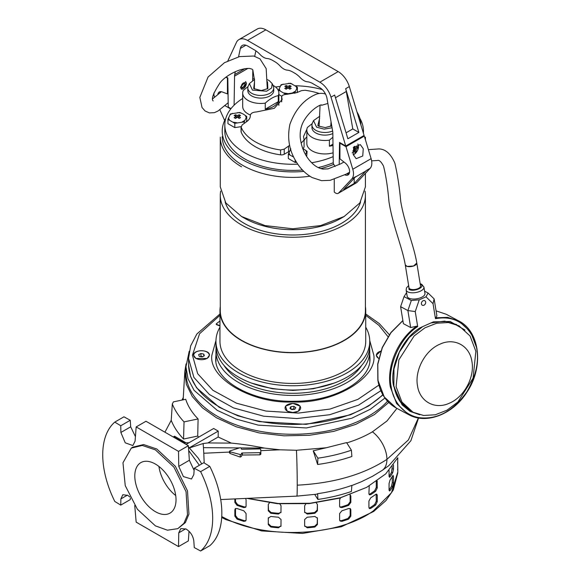 <?xml version="1.0" encoding="UTF-8"?>
<svg xmlns="http://www.w3.org/2000/svg" width="580" height="580" viewBox="0 0 580 580"><rect width="100%" height="100%" fill="white"/><g stroke="black" fill="none" stroke-linecap="round" stroke-linejoin="round"><path stroke-width="0.87" d="M407.138 266.416L405.275 264.9L409.016 287.81A5.829 2.61 -9.3 0 0 412.278 289.572A5.829 2.61 -9.3 0 0 418.042 288.623A5.829 2.61 -9.3 0 0 420.529 285.933L416.788 263.023L413.547 266.002L407.138 266.416M327.867 103.457L321.675 105.27L321.074 105.009M384.961 398.047L370.315 409.255L351.668 418.267L306.349 427.96L258.274 425.133L236.306 419.108L217.261 410.379L194.09 390.354L188.007 378.776L185.955 366.741L185.955 372.556A106.894 61.712 0 0 0 217.261 416.193A106.894 61.712 0 0 0 387.52 401.208M292.849 412.532L298.468 411.191L300.186 406.188L292.849 403.354L285.505 406.188L287.223 411.191L292.849 412.532M380.879 351.038L376.246 355.207L378.704 358.527M193.553 355.207L195.881 358.454L207.118 358.454L209.445 355.207C209.938 349.29 193.06 349.29 193.553 355.207M382.807 394.675A104.306 60.218 0 0 1 265.495 422.312A104.306 60.218 0 0 1 188.543 364.196L188.543 358.382L190.668 345.854L196.874 333.986L219.965 313.983M215.89 360.905A77.097 44.508 180 0 1 215.948 360.405M369.75 360.405A77.097 44.508 180 0 1 369.801 360.905M216.304 324.162A0.645 0.377 0 0 0 216.521 324.626L219.066 325.656A0.645 0.377 0 0 0 219.965 325.568M219.965 325.257A0.645 0.377 180 0 1 219.066 325.337L216.521 324.307A0.645 0.377 180 0 1 216.362 323.785A93.554 54.012 180 0 1 219.965 321.03M365.037 191.117A72.558 41.891 180 0 1 365.407 195.351A72.558 41.891 180 0 1 320.617 234.052A72.558 41.891 180 0 1 241.541 224.975A72.558 41.891 180 0 1 220.284 195.351A72.558 41.891 180 0 1 220.654 191.117M220.284 195.351L220.284 310.67A72.558 41.891 0 0 0 241.541 340.286A72.558 41.891 0 0 0 320.617 349.37A72.558 41.891 0 0 0 365.407 310.67L365.407 195.351M220.284 306.704A72.884 42.079 0 0 0 219.965 310.67A72.884 42.079 0 0 0 241.309 340.424A72.884 42.079 0 0 0 320.74 349.544A72.884 42.079 0 0 0 365.726 310.67A72.884 42.079 0 0 0 365.407 306.704M219.965 310.67L219.965 341.344A72.884 42.079 0 0 0 241.309 371.106A72.884 42.079 0 0 0 320.74 380.226A72.884 42.079 0 0 0 365.726 341.344L365.726 310.67M365.407 173.391L365.407 186.883L359.883 202.92L344.157 216.507L341.402 218.094A68.672 39.65 180 0 1 244.289 218.094L241.541 216.507L225.808 202.92L220.284 186.883L220.284 137.163A72.558 41.891 180 0 0 241.541 166.786M360.564 201.927A68.672 39.65 180 0 1 313.751 233.117A68.672 39.65 180 0 1 244.289 223.387A68.672 39.65 180 0 1 225.127 201.927M344.157 216.507L320.61 225.591L292.842 228.781L265.082 225.591L241.541 216.507L244.289 218.094M219.965 327.185A76.901 44.399 0 0 0 215.948 341.344A76.901 44.399 0 0 0 238.467 372.744A76.901 44.399 0 0 0 322.277 382.365A76.901 44.399 0 0 0 369.75 341.344A76.901 44.399 0 0 0 365.726 327.185M215.948 341.344L215.948 345.644A76.901 44.399 0 0 0 238.467 377.036A76.901 44.399 0 0 0 251.444 383.054A76.901 44.399 0 0 0 334.247 383.054A76.901 44.399 0 0 0 369.75 345.644L369.75 341.344M251.444 383.054L272.325 388.745L292.871 390.434L313.403 388.738L334.247 383.054M224.054 365.487A73.21 42.267 0 0 0 241.077 380.915A73.21 42.267 0 0 0 361.637 365.487M216.086 348.333A76.901 44.399 0 0 0 215.948 351.031A76.901 44.399 0 0 0 238.467 382.423A76.901 44.399 0 0 0 322.277 392.044A76.901 44.399 0 0 0 369.75 351.031A76.901 44.399 0 0 0 369.605 348.333M365.407 139.751L365.407 137.163A72.558 41.891 180 0 1 365.298 139.403M207.415 352.299A7.772 4.488 180 0 1 209.271 355.207A7.772 4.488 180 0 1 204.182 359.419A7.772 4.488 180 0 1 195.576 358.114A7.772 4.488 180 0 1 193.72 355.207A7.772 4.488 180 0 1 198.81 350.994A7.772 4.488 180 0 1 207.415 352.299M198.679 354.626L199.223 356.33L202.036 356.903L204.319 355.786L203.776 354.09L200.956 353.51L198.679 354.626L200.956 353.51L203.776 354.09L204.319 355.786L202.036 356.903L199.223 356.33L198.679 354.626M200.956 353.51L200.956 356.156L200.194 356.693M202.797 356.7L200.956 356.156M203.776 354.09L203.776 356.185M287.803 404.528A7.772 4.488 180 0 1 296.105 403.868A7.772 4.488 180 0 1 300.621 407.943A7.772 4.488 180 0 1 297.888 411.365A7.772 4.488 180 0 1 289.587 412.017A7.772 4.488 180 0 1 285.07 407.943A7.772 4.488 180 0 1 287.803 404.528M294.314 409.408L293.85 408.965L290.906 409.277M291.841 409.574L294.785 409.262L295.786 407.631L293.85 406.319L290.906 406.631L289.906 408.255L291.841 409.574L289.906 408.255L290.906 406.631L293.85 406.319L295.786 407.631L294.785 409.262L291.841 409.574M290.906 406.631L290.906 409.125M293.85 406.319L293.85 408.965M378.733 358.404A7.772 4.488 180 0 1 378.276 358.114A7.772 4.488 180 0 1 376.42 355.207A7.772 4.488 180 0 1 380.835 351.161M241.055 126.665L241.055 131.559A3.886 2.248 0 0 0 241.157 132.081A53.121 30.667 0 0 0 280.582 154.838A3.886 2.248 0 0 0 284.229 154.244L284.229 149.125L280.582 149.959A53.121 30.667 180 0 1 255.28 141.803A53.121 30.667 180 0 1 241.157 127.194L241.055 126.665L234.827 127.615L227.947 123.649L227.947 119.357L230.463 113.934L239.859 112.484L243.295 114.086L246.739 116.457L246.739 120.741L246.145 122.017M281.72 101.63L281.72 97.368C281.488 95.526 283.294 94.496 287.136 94.286L297.149 92.525L301.462 90.639L305.109 90.27A53.121 30.667 180 0 1 319.217 93.489M250.27 116.537L250.27 115.572C250.582 113.383 252.648 112.172 256.483 111.94L274.282 108.329L282.156 99.463L281.619 96.867L281.619 101.877M250.299 116.087L250.263 116.624M250.27 115.572C250.458 117.74 249.197 119.799 246.507 121.764L242.194 124.859L241.157 127.194L241.157 132.081M297.794 164.169A68.027 39.273 180 0 1 244.745 152.765A68.027 39.273 180 0 1 224.823 124.997A68.027 39.273 180 0 1 242.701 98.455M275.551 87.014A68.027 39.273 180 0 1 280.147 86.413M295.394 85.753A68.027 39.273 180 0 1 322.306 89.596M224.823 124.997L224.823 131.131A68.027 39.273 0 0 0 244.745 158.905A68.027 39.273 0 0 0 302.477 170.012M359.875 118.305A70.615 40.767 180 0 1 363.464 131.131A70.615 40.767 180 0 1 363.377 133.125M333.768 164.357A70.615 40.767 180 0 1 320.747 168.584M303.848 171.404A70.615 40.767 180 0 1 242.911 159.964A70.615 40.767 180 0 1 222.227 131.131A70.615 40.767 180 0 1 225.816 118.305M222.227 136.633A70.615 40.767 0 0 0 242.911 165.459A70.615 40.767 0 0 0 309.836 176.204M301.092 143.166L304.072 140.055L303.536 136.488L306.9 129.18M304.072 140.751A21.38 12.347 180 0 1 306.834 136.916M302.876 148.502A5.184 2.994 0 0 0 304.072 146.588L304.072 140.055M284.229 149.125L289.63 145.348M284.229 154.244L288.543 151.75A12.956 7.482 180 0 1 289.507 151.25M356.954 111.868A68.027 39.273 180 0 1 360.869 124.823M333.174 156.622A68.027 39.273 180 0 1 311.663 162.741M318.217 167.569A68.027 39.273 0 0 0 333.268 162.719M293.697 157.064L288.311 154.207L288.311 158.492L295.184 162.465L296.547 162.255M288.311 154.207L290.826 148.785M302.666 148.393L307.095 151.3L306.682 156.469M295.184 159.942L295.184 162.465M307.095 151.3L305.471 154.447M235.509 118.443L237.343 117.196L239.17 118.443L240.548 117.646L238.713 116.406L240.548 115.536L239.17 114.738L237.343 115.609L235.509 114.738L234.139 115.536L235.966 116.406L234.139 117.646L235.509 118.443M246.739 116.457L244.216 121.88L244.216 123.388M244.216 121.88L234.827 123.33L234.827 127.615M234.827 123.33L227.947 119.357M238.713 118.11L238.713 116.406M235.966 118.11L235.966 116.406M235.509 114.738L236.64 117.646M237.343 117.196L237.343 115.609M238.046 117.646L239.17 114.738M286.157 89.197L287.992 87.957L289.819 89.197L291.196 88.406L289.362 87.159L291.196 86.289L289.819 85.499L287.992 86.369L286.157 85.499L284.787 86.289L286.614 87.159L284.787 88.406L286.157 89.197M297.38 87.21L294.865 92.633L285.476 94.09L278.596 90.117L281.111 84.694L290.507 83.244L297.38 87.21L297.38 91.495L296.844 92.655M278.857 94.554L281.779 96.244M294.865 92.633L294.865 93.344M278.596 90.117L278.596 91.27M289.362 88.87L289.362 87.159M286.614 88.87L286.614 87.159M286.157 85.499L287.288 88.406M287.992 87.957L287.992 86.369M288.688 88.406L289.819 85.499M272.962 85.318A18.074 10.433 180 0 1 273.557 85.644A18.074 10.433 180 0 1 278.857 93.025A18.074 10.433 180 0 1 278.291 95.613L278.291 101.659A18.074 10.433 180 0 1 273.557 106.459A18.074 10.433 180 0 1 265.256 109.185L265.256 103.138A18.074 10.433 180 0 1 247.993 100.405A18.074 10.433 180 0 1 242.701 93.025L242.701 106.481A18.074 10.433 0 0 0 250.306 114.992M242.701 93.025A18.074 10.433 180 0 1 243.267 90.444L248.044 86.579M267.496 79.736L269.106 80.519L272.158 83.571L273.296 86.043A12.956 7.482 180 0 1 273.738 87.972L273.738 90.611A12.956 7.482 180 0 1 269.939 95.903A12.956 7.482 180 0 1 251.618 95.903A12.956 7.482 180 0 1 247.819 90.611L247.819 87.972A12.956 7.482 180 0 1 248.255 86.043L249.4 83.571L254.533 79.561M273.738 87.972A12.956 7.482 180 0 1 269.939 93.257A12.956 7.482 180 0 1 251.618 93.257A12.956 7.482 180 0 1 247.819 87.972M272.158 83.571L271.657 87.935L266.662 91.212L252.452 90.132L249.4 83.571M267.503 81.809L267.866 88.588L261.283 90.552L253.685 88.588L254.548 81.519M265.256 109.185L278.291 101.659M278.291 95.613C273.985 96.534 269.642 99.042 265.256 103.138M332.826 133.567A12.956 7.482 180 0 1 315.752 132.929A12.956 7.482 180 0 1 311.953 127.644L311.953 124.997A12.956 7.482 180 0 1 312.395 123.069L313.534 120.604L319.769 116.232M333.007 145.435A18.074 10.433 180 0 1 329.389 146.218L329.389 140.164A18.074 10.433 180 0 1 312.134 137.431A18.074 10.433 180 0 1 306.834 130.05A18.074 10.433 180 0 1 307.4 127.469L312.178 123.612M329.389 140.164L332.884 137.228M332.072 127.752L324.133 129.137L316.586 127.158L313.534 120.604M332.63 131.007A12.956 7.482 180 0 1 315.752 130.282A12.956 7.482 180 0 1 311.953 124.997M331.731 125.802L325.206 127.585L318.5 126.056L317.825 125.613L319.631 118.095M306.834 130.05L306.834 143.514A18.074 10.433 0 0 0 333.116 152.808M332.985 144.137L329.389 146.218M240.468 87.138L241.316 89.073L246.514 83.643L245.666 81.707L240.468 87.138M241.229 89.023A4.277 2.472 120 0 0 244.492 87.769A4.277 2.472 120 0 0 246.304 83.527A4.277 2.472 120 0 0 245.536 81.642M241.36 86.384A2.719 1.573 120 0 0 241.918 87.623A2.719 1.573 120 0 0 244.013 86.898A2.719 1.573 120 0 0 245.202 84.158A2.719 1.573 120 0 0 244.644 82.911A2.719 1.573 120 0 0 242.542 83.643A2.719 1.573 120 0 0 241.36 86.384M227.86 60.886L236.379 42.521A17.103 9.874 60 0 1 238.967 39.578L257.288 29A17.103 9.874 60 0 1 265.843 29.848L338.176 71.608A17.103 9.874 60 0 1 349.312 86.572L364.08 135.445L345.752 146.022L339.546 142.441L339.213 164.582M255.881 50.83L254.707 56.275M252.807 69.941L252.648 80.403M238.967 39.578A17.103 9.874 60 0 1 247.515 40.426L319.848 82.186A17.103 9.874 60 0 1 330.992 97.15L345.752 146.022M346.064 132.805L352.785 128.927L346.318 91.488A17.103 9.874 -120 0 0 345.651 88.689L358.868 132.436L347.869 138.779L334.653 95.033L330.992 97.15M226.236 77.017L227.817 77.93L228.252 107.061L230.999 108.649M234.102 105.19L234.552 76.139L247.928 68.411M244.804 68.73L234.719 74.552L235.342 71.688M238.547 56.847L240.359 48.43A10.367 5.981 60 0 1 242.338 45.414A10.367 5.981 60 0 1 247.515 45.929L254.548 49.989A19.437 11.223 60 0 1 259.934 54.368A12.956 7.482 60 0 0 267.119 58.515A19.437 11.223 60 0 1 272.506 60.356L274.71 61.625A19.437 11.223 60 0 1 280.089 66.004A12.956 7.482 60 0 0 287.274 70.151A19.437 11.223 60 0 1 292.661 71.992L294.865 73.261A19.437 11.223 60 0 1 300.251 77.64A12.956 7.482 60 0 0 307.429 81.787A19.437 11.223 60 0 1 312.816 83.629L319.848 87.689A10.367 5.981 60 0 1 327.004 98.455L332.644 131.094A10.367 5.981 -120 0 1 332.818 132.878L333.275 163.502L335.044 166.569M234.719 74.552A10.367 5.981 -120 0 0 234.552 76.139M352.785 128.927L358.868 132.436M220.284 92.445A7.061 4.074 60 0 1 220.842 91.647M217.87 94.243A7.453 4.299 60 0 1 219.305 91.988A7.453 4.299 60 0 1 222.118 91.923L227.432 93.909L228.049 93.547M230.738 108.975L224.656 105.466M224.67 120.509L219.82 109.722M214.455 97.208A12.956 7.482 60 0 1 213.875 92.988M225.845 77.314L227.817 78.01M227.432 78.235L227.432 93.909M220.335 91.654A7.453 4.299 -120 0 0 219.798 92.785M363.269 148.734L362.739 155.998L356.171 158.681L353.191 154.548L353.727 147.276L360.296 144.601L363.269 148.734M344.817 174.812A7.453 4.299 -120 0 0 348.058 174.928A7.453 4.299 -120 0 0 349.356 169.549A7.453 4.299 -120 0 0 345.252 163.016L339.938 158.869L339.938 143.195L345.985 146.682L352.778 169.251A12.956 7.482 60 0 1 351.835 178.887L338.633 193.01A5.184 2.994 60 0 1 338.22 193.336A5.184 2.994 60 0 1 334.254 191.973L334.254 179.307M346.746 173.797A7.453 4.299 -120 0 0 348.863 174.203M338.22 193.336L356.548 182.751A5.184 2.994 -120 0 0 356.954 182.424L370.163 168.301A12.956 7.482 -120 0 0 371.106 158.674L364.305 136.104L345.985 146.682M355.272 177.125L365.24 171.368A12.956 7.482 -120 0 0 366.27 170.549L354.184 183.476L343.65 189.558L355.728 176.639L351.835 178.887M364.305 136.104L363.624 135.706M340.395 142.926L339.938 143.195M347.087 173.616A7.061 4.074 -120 0 0 349.124 173.775M354.184 183.476L354.184 178.292M417.506 385.765C419.702 401.679 435.051 410.002 449.522 403.129C464.116 397.075 474.868 377.138 471.917 361.558C469.727 345.644 454.365 337.321 439.901 344.194C425.299 350.255 414.562 370.178 417.506 385.765M475.861 351.27L473.077 378.189L457.866 402.012L447.057 410.161L435.297 414.787L423.588 415.476L412.946 412.184L401.911 402.027L396.104 386.744L398.88 359.832L414.12 335.972L424.937 327.83L436.704 323.219L448.398 322.531L459.019 325.829L470.075 336.008L475.861 351.27M368.387 149.64L378.965 148.915C385.555 149.118 390.862 153.881 394.878 163.205C397.561 174.79 399.504 187.485 400.715 201.282C404.441 223.692 413.765 244.666 416.788 263.023L416.788 263.023A5.829 2.61 170.7 0 1 414.301 265.705A5.829 2.61 170.7 0 1 408.537 266.662A5.829 2.61 170.7 0 1 405.275 264.9C402.179 246.71 392.544 225.055 388.962 201.651C387.795 187.898 385.99 176.081 383.554 166.184C381.22 161.719 379.189 159.819 377.45 160.479L371.62 160.863M424.603 291.167L428.105 293.038L434.123 298.888L436.899 315.868L435.478 318.681L433.028 303.666L425.995 296.822L419.246 299.824L415.244 311.576L417.694 326.598L416.73 326.177L410.662 327.54L403.383 323.662L400.613 306.682L404.035 296.619L406.58 292.646M407.174 296.279A9.012 4.038 -9.3 0 0 412.213 299.005A9.012 4.038 -9.3 0 0 421.131 297.533A9.012 4.038 -9.3 0 0 424.966 293.379L423.944 287.129A9.012 4.038 170.7 0 1 420.108 291.276A9.012 4.038 170.7 0 1 407.704 291.849A9.012 4.038 170.7 0 1 406.152 290.029L407.174 296.279M419.768 414.787L410.067 411.372L402.063 404.825L393.581 385.91C389.209 366.857 402.709 337.56 420.42 327.642L433.441 321.849L450.174 321.487L464.979 330.042M419.246 299.824L411.314 300.505L404.035 296.619M428.105 293.038L425.995 296.822M410.662 327.54L407.892 310.561L415.244 311.576M400.613 306.682L407.892 310.561L411.314 300.505M434.123 298.888L433.028 303.666M425.64 302.035A2.574 1.987 -61.9 0 1 424.69 304.703A2.574 1.987 -61.9 0 1 422.327 305.239A2.574 1.987 -61.9 0 1 421.442 303.898A2.574 1.987 -61.9 0 1 422.392 301.23A2.574 1.987 -61.9 0 1 424.756 300.694A2.574 1.987 -61.9 0 1 425.64 302.035M357.773 144.043A6.481 3.741 -60 0 1 355.286 153.468A6.481 3.741 -60 0 1 353.271 154.795M352.176 152.844L354.771 151.162L354.931 152.953L355.62 152.373L356.25 151.735L356.084 149.944L357.722 147.704L357.324 146.414L355.685 148.654L354.568 146.305L353.909 146.928M352.778 150.996L354.373 149.872L353.249 147.523M356.084 149.944L353.844 148.647M354.329 149.901L356.25 151.735M357.722 147.704L356.526 147.653M354.097 147.733L353.611 148.183M355.685 148.654L353.633 147.465M354.771 151.162L353.575 150.474M243.237 83.078L244.883 83.433L245.021 84.158L243.187 87.333L241.49 87L241.36 86.326M186.064 363.906L184.81 371.512L186.325 384.243L192.292 396.524L202.463 407.849L216.405 417.745L236.263 426.793L259.209 432.926L283.997 435.819L309.27 435.304L333.652 431.411L355.794 424.357L374.484 414.526L388.716 402.455M186.129 444.389L213.679 428.482L218.232 431.107L218.174 437.008L231.34 443.113C241.36 444.026 252.423 445.686 264.552 448.086L279.894 449.797L296.445 450.276L326.33 447.745L346.601 442.598L351.4 450.203C340.91 453.821 329.737 456.482 317.883 458.185L313.229 450.805L326.33 447.745M346.63 442.961C356.25 439.995 364.849 436.283 372.418 431.825L387.041 420.921L396.945 408.385M247.558 498.35L278.161 503.483L310.032 503.273L340.409 497.727L366.698 487.345L385.729 473.882L397.634 457.924M260.848 452.125A0.906 0.522 0 0 0 260.848 452.11L260.848 454.162L259.97 454.836L259.97 452.654A0.906 0.522 0 0 0 260.848 452.125L260.695 449.42A0.906 0.522 0 0 0 260.427 449.065A0.906 0.522 0 0 0 259.76 448.913L242.15 449.246A0.906 0.522 180 0 1 241.476 449.094A0.906 0.522 180 0 1 241.207 448.746L241.179 448.246A0.906 0.522 180 0 0 240.917 447.89A0.906 0.522 180 0 0 239.844 447.803L229.992 450.885A0.906 0.522 0 0 0 229.52 451.341A0.906 0.522 0 0 0 230.042 451.82L240.229 454.517A0.906 0.522 0 0 0 241.512 454.046A0.906 0.522 0 0 0 241.512 454.024L241.512 454.06M134.741 505.513L136.162 522.138L178.524 546.592L178.756 532.832L180.8 528.576L186.086 529.033C190.515 531.853 193.089 535.855 193.821 541.031L194.278 547.563L200.615 551L209.779 545.707A77.742 44.885 -120 0 0 209.779 466.363L203.798 462.724L194.278 468.22L193.821 474.592L191.494 479.007L183.389 476.593L178.756 466.392L178.524 451.378L136.162 426.923L135.082 441.177L132.856 445.541L125.251 442.83L120.879 432.477L120.741 425.763L114.789 422.102L123.953 416.81L130.261 420.268L120.741 425.763M130.369 498.068L130.261 499.612L120.741 505.108L120.879 498.916L122.822 494.718L127.781 495.363L129.804 496.959M209.779 466.363L200.615 471.656L194.278 468.22M200.615 471.656A77.742 44.885 60 0 1 200.615 551M177.806 528.655L185.361 522.609L188.95 514.112L187.492 490.883L175.37 466.334L156.788 448.992L143.601 444.555L132.617 447.209L131.297 448.093L122.967 462.767L125.244 485.649L137.387 509.254L155.411 525.879L167.446 530.192L177.806 528.655L183.918 523.327L187.499 514.844L186.049 491.673L173.949 467.175L155.411 449.87L142.26 445.44L131.297 448.093M155.411 464.072A29.152 16.834 -120 0 0 140.838 462.623A29.152 16.834 -120 0 0 136.373 485.989A29.152 16.834 -120 0 0 155.411 511.676A29.152 16.834 -120 0 0 169.991 513.119A29.152 16.834 -120 0 0 174.457 489.759A29.152 16.834 -120 0 0 155.411 464.072M158.92 466.443A29.152 16.834 -120 0 0 175.725 495.552M197.722 436.059L183.548 439.038C177.937 433.137 173.826 426.909 171.216 420.348L172.311 403.977L173.427 401.867L185.716 399.286C187.942 406.232 192.074 412.786 198.099 418.934L197.722 436.059L198.773 437.088M189.406 447.753L218.232 431.107M173.376 436.87L174.536 436.203L185.941 442.786M183.867 442.859L174.464 437.516M183.287 397.547L181.946 400.077M171.223 420.333L165.024 432.035M198.099 418.934L184.041 421.892L183.548 439.038M172.311 403.977C174.826 410.248 178.734 416.223 184.041 421.892M372.418 431.825A24.585 14.659 58.3 0 1 386.925 459.367A24.585 14.659 58.3 0 1 382.198 470.387A24.585 14.659 58.3 0 1 382.118 470.438M296.445 450.276A25.912 0.703 88.9 0 1 297.236 485.163A25.912 0.703 88.9 0 1 296.88 496.117L220.712 499.561M351.4 450.203L351.886 456.482C341.185 460.143 329.766 462.804 317.637 464.478L313.229 450.805M279.894 449.797L260.768 450.66M259.97 454.836L242.36 455.024L241.483 455.728M229.992 452.48L230.042 453.495L240.229 457.091L241.512 456.416M229.52 452.074L203.783 453.241L204.189 462.963M264.552 448.086L240.961 447.92M239.489 447.912L203.464 447.659L203.783 453.234M231.34 443.113L207.894 442.946L203.131 443.54L203.464 447.659M218.174 437.008L207.894 442.946M203.131 443.54L189.551 447.883M174.283 437.407L174.536 436.203M174.536 437.262L184.208 442.845M246.913 498.379L277.327 503.686L309.118 503.621L339.503 498.176L366.698 487.345M314.744 494.472L317.883 499.445C329.737 497.741 340.91 495.081 351.4 491.47L351.886 485.387C341.185 489.143 329.766 491.912 317.637 493.689L316.665 494.203L296.88 496.117M317.637 464.478L317.883 458.185M259.97 452.654L242.36 452.987L242.36 455.024M317.637 493.689L317.883 499.445M242.36 452.987A0.906 0.522 180 0 0 241.483 453.509A0.906 0.522 180 0 1 241.483 453.509L241.512 454.024M178.524 546.592L188.348 540.923L189.036 531.273M194.119 470.423L189.363 460.266L188.348 445.708L145.986 421.254L136.162 426.923M135.423 436.602L130.688 426.815L130.261 420.268M188.348 445.708L178.524 451.378M114.789 422.102A77.742 44.885 60 0 0 114.789 501.446L120.741 505.108M245.637 498.438L246.079 499.8L246.079 506.151L245.652 507.246L243.774 507.58A104.951 60.595 180 0 1 237.039 505.339L234.856 502.411L234.856 498.923M279.814 503.882L281.039 505.767L280.959 512.611M281.039 512.111L278.458 514.039A104.951 60.595 180 0 1 270.802 513.264L268.279 510.813L268.279 504.47L269.432 502.846M316.267 502.846L317.419 504.47L317.419 510.813L314.889 513.264A104.951 60.595 180 0 1 307.233 514.039L304.652 512.111L304.652 505.767L305.877 503.882M304.732 512.611L304.652 512.111M350.139 494.776L350.835 496.06L350.835 502.411L348.652 505.339A104.951 60.595 180 0 1 341.917 507.58L340.039 507.246L339.612 506.151L339.612 499.8L340.474 497.901M246.079 513.554L246.079 519.905L245.652 521L243.774 521.333A104.951 60.595 180 0 1 237.039 519.093L234.856 516.164L234.856 509.813L235.255 508.747L237.039 508.515A104.951 60.595 0 0 0 243.774 510.755L246.079 513.554M281.039 525.864L278.458 527.793A104.951 60.595 180 0 1 270.802 527.017L268.279 524.566L268.279 518.223L270.802 516.439A104.951 60.595 0 0 0 278.458 517.215L281.039 519.52L280.959 526.365M268.279 524.566L268.351 517.722M304.66 525.987L307.008 527.061A103.66 59.849 0 0 0 314.664 526.277L317.188 523.827L317.419 518.223L317.419 524.566L314.889 527.017A104.951 60.595 180 0 1 307.233 527.793L304.652 525.864L304.652 519.52L307.233 517.215A104.951 60.595 0 0 0 314.889 516.439L317.419 518.223L317.34 517.722M304.732 526.365L304.652 525.864M350.835 509.813L350.835 516.164L348.652 519.093A104.951 60.595 180 0 1 341.917 521.333L340.039 521L339.612 519.905L339.612 513.554L341.917 510.755A104.951 60.595 0 0 0 348.652 508.515L350.436 508.747L350.835 509.813L350.052 508.486M373.245 506.724A104.951 60.595 180 0 1 370.692 508.413L369.504 508.602L368.923 507.399L368.923 501.048L370.692 497.836A104.951 60.595 0 0 0 373.245 496.147A104.951 60.595 0 0 0 375.688 494.399L376.753 494.153L377.254 495.32L377.254 501.671L375.688 504.977A104.951 60.595 180 0 1 373.245 506.724M377.159 480.9L377.254 487.911L375.688 491.224A104.951 60.595 180 0 1 373.245 492.971A104.951 60.595 180 0 1 370.692 494.66L369.504 494.849L368.923 493.645L369.221 485.946M397.597 461.919L397.728 465.53A104.951 60.595 180 0 1 397.8 467.777A104.951 60.595 180 0 1 397.728 470.017L397.728 459.44A104.951 60.595 0 0 0 397.793 457.765M397.604 470.017L397.597 469.401M389.108 490.39L390.072 490.593L389.064 489.861L389.064 483.51L390.072 480.015A104.951 60.595 0 0 0 392.733 475.796L393.494 476.477L393.494 482.828L392.733 486.373A104.951 60.595 180 0 1 390.072 490.593L389.477 490.999M392.733 475.796L393.197 475.361M393.494 464.964L393.494 469.075L392.733 472.62A104.951 60.595 180 0 1 390.072 476.84L389.477 477.246M389.108 476.637L390.072 476.84L389.064 476.108L389.064 470.474M389.071 490.027A103.66 59.849 0 0 0 391.514 486.12L392.276 482.575L392.276 476.586M369.09 508.189L369.699 507.935A103.66 59.849 0 0 0 374.695 504.498L376.26 501.185L376.152 494.146M339.771 520.622L341.272 520.688A103.66 59.849 0 0 0 348.007 518.44L350.182 515.511L350.182 509.167M268.504 523.827L271.034 526.277A103.66 59.849 0 0 0 278.69 527.061L281.032 525.987M234.856 516.164L235.509 515.511L237.684 518.44A103.66 59.849 0 0 0 244.419 520.688L245.92 520.622M235.639 508.486L234.856 509.813M235.509 515.511L235.509 509.167M389.071 476.274A103.66 59.849 0 0 0 391.514 472.366L392.276 466.625M369.09 494.435L369.699 494.182A103.66 59.849 0 0 0 374.695 490.745L376.26 487.432L376.26 481.53M339.771 506.869L341.272 506.935A103.66 59.849 0 0 0 348.007 504.687L350.182 501.758L350.074 494.798M304.66 512.234L307.008 513.307A103.66 59.849 0 0 0 314.664 512.524L317.188 510.074L317.419 504.47M268.279 510.813L268.504 510.074L271.034 512.524A103.66 59.849 0 0 0 278.69 513.307L281.032 512.234M268.504 510.074L268.279 504.47M234.856 502.411L235.509 501.758L237.684 504.687A103.66 59.849 0 0 0 244.419 506.935L245.92 506.869M235.509 501.758L235.509 498.894M382.959 394.944L368.713 405.942L350.523 414.794L306.247 424.342L259.216 421.624L237.72 415.744L219.095 407.203L196.576 387.788L190.617 376.565L188.551 364.885M369.736 340.525L373.825 355.207C377.348 378.414 333.043 403.992 292.849 401.962C252.648 403.992 208.343 378.414 211.867 355.207L215.956 340.525M369.75 355.221A77.097 44.508 180 0 1 369.938 358.382C371.512 379.465 335.834 401.52 294.394 401.237C251.858 402.534 214.049 380.06 215.753 358.382A77.097 44.508 180 0 1 215.948 355.221M378.899 385.091L357.867 399.388L330.02 409.06L298.294 413.098L265.988 411.068L236.495 403.194L212.904 390.297L197.686 373.723L192.43 355.207L199.563 333.739L219.965 315.324M365.726 315.324L378.87 325.3L387.991 336.668M380.842 390.71L358.614 405.123L329.629 414.736L296.858 418.557L263.683 416.201L233.501 407.907L209.416 394.523L193.894 377.428L188.543 358.382M288.543 151.75L288.543 146.029M280.582 149.959L280.582 154.838M289.797 154.809L288.855 152.779M290.283 149.698L290.689 149.372M305.609 150.191L306.552 152.214M245.253 115.34L246.195 117.37M244.76 120.451L242.186 121.938M236.857 122.757L233.341 122.213M229.433 119.959L228.491 117.928M229.919 114.854L232.493 113.368M237.829 112.542L241.345 113.085M295.894 86.101L296.837 88.131M295.409 91.205L292.835 92.691M287.506 93.518L283.99 92.974M280.082 90.719L279.139 88.689M280.568 85.608L283.142 84.122M288.477 83.302L291.994 83.846M318.449 126.027A6.801 3.929 180 0 1 319.16 125.15M330.832 125.309A6.801 3.929 180 0 1 331.376 126.027M349.312 86.572L345.651 88.689M338.176 71.608L319.848 82.186M335.472 97.744L346.318 91.488M265.843 29.848L247.515 40.426M240.359 48.43L245.935 45.211M356.954 182.424L338.633 193.01M370.163 168.301L366.27 170.549M371.106 158.674L352.778 169.251M431.556 322.69L444.693 321.146L456.656 324.568L444.447 321.146L430.991 322.944M435.573 317.796L447.644 317.369L458.62 320.87C479.928 331.252 484.039 366.785 467.117 391.855C453.306 414.207 426.467 424.77 408.617 414.613L396.249 408.015L384.25 396.974L377.964 380.4L377.812 364.233L382.314 347.732L390.985 332.673L402.897 320.66M408.61 414.613L396.618 403.571L390.333 386.998C386.49 365.791 398.098 339.046 416.73 326.177M408.726 286.034L409.001 289.442C413.808 292.32 425.988 286.897 420.543 284.309L420.239 284.156M422.566 326.692L409.357 337.379L399.381 352.125L393.972 368.952L393.856 385.613C395.973 397.445 401.548 405.884 410.582 410.923L399.605 400.852L393.791 385.772M393.581 385.91L393.74 385.483L393.581 385.91M417.694 326.598C399.859 337.756 386.86 367.401 391.224 386.954C393.226 403.114 406.522 417.723 422.972 417.955C439.328 418.564 453.93 409.893 466.769 391.964C477.963 372.824 480.385 355.236 474.034 339.191C465.61 322.342 452.762 315.505 435.478 318.681M446.259 314.273L436.08 310.873L446.259 314.273L458.628 320.87L470.619 331.919L476.905 348.486M377.964 380.4L378.131 379.973L377.964 380.4M390.333 386.998L391.224 386.954M199.353 465.29L188.688 450.5M297.236 485.163C333.522 483.292 363.421 474.694 386.925 459.367L408.363 439.988L418.39 417.948M230.042 453.495L230.042 451.82M240.229 457.091L240.229 454.517M260.848 452.146L260.848 454.14M130.688 426.815L120.879 432.477M189.363 460.266L178.756 466.392M185.687 528.829L178.756 532.832M127.404 495.146L120.879 498.916M221.749 516.577L225.381 518.426C267.416 539.878 338.307 536.297 373.245 510.958L391.471 492.732L397.8 472.004L397.8 467.777M392.733 486.373L391.514 486.12M392.276 482.575L393.494 482.828M392.464 476.267L393.494 476.477M375.688 504.977L374.695 504.498M376.26 501.185L377.254 501.671M376.26 494.841L377.254 495.32M369.699 507.935L370.692 508.413M348.652 519.093L348.007 518.44M350.182 515.511L350.835 516.164M341.272 520.688L341.917 521.333M314.889 527.017L314.664 526.277M317.188 523.827L317.419 524.566M307.008 527.061L307.233 527.793M278.458 527.793L278.69 527.061M271.034 526.277L270.802 527.017M243.774 521.333L244.419 520.688M237.684 518.44L237.039 519.093M392.733 472.62L391.514 472.366M392.276 468.821L393.494 469.075M375.688 491.224L374.695 490.745M376.26 487.432L377.254 487.911M376.637 481.269L377.254 481.567M369.699 494.182L370.692 494.66M348.652 505.339L348.007 504.687M350.182 501.758L350.835 502.411M350.182 495.414L350.835 496.06M341.272 506.935L341.917 507.58M314.889 513.264L314.664 512.524M317.188 510.074L317.419 510.813M307.008 513.307L307.233 514.039M278.458 514.039L278.69 513.307M271.034 512.524L270.802 513.264M243.774 507.58L244.419 506.935M237.684 504.687L237.039 505.339M267.308 88.957L266.169 68.614L259.963 58.856L253.706 56.021L239.533 56.601L224.475 62.683L208.068 77.024L199.839 97.389L202.029 107.517L205.081 110.983L209.387 112.904L214.375 112.672L217.95 111.055L228.186 102.74M212.889 100.644L213.194 100.942C211.026 99.144 213.324 93.075 220.095 82.744C225.439 75.668 240.004 67.751 249.85 68.483L252.162 69.194L252.858 70.02L254.548 80.642L254.337 89.016M212.766 98.723L221.386 91.712M252.67 78.742L254.518 78.924M325.547 94.127L324.06 93.612C320.718 93.01 317.579 93.453 314.643 94.931C303.398 100.217 295.155 109.99 289.92 124.265C287.013 138.185 289.217 150.836 296.525 162.219C300.549 168.831 305.754 173.949 312.142 177.56L321.523 180.648L330.107 180.344L345.803 174.304L349.559 172.274M321.175 104.907L321.45 104.951C321.102 104.328 311.467 108.547 304.369 120.002C301.085 125.353 299.722 131.392 300.288 138.112C301.687 148.697 305.747 157.158 312.461 163.502C315.73 166.612 319.254 168.475 323.046 169.084L327.961 168.881L340.366 163.981L343.991 162.03M320.066 105.306L319.109 126.375M331.042 121.829L330.781 126.346M185.955 366.741L189.225 351.233M365.726 313.983L379.269 323.567L389.318 334.696M215.948 351.031L215.948 361.376M369.75 351.031L369.75 361.376M278.857 93.025L278.857 105.393M423.944 287.129L421.733 284.309L420.159 283.7M408.653 285.577L406.507 287.847L406.152 290.029M396.249 408.015C386.273 402.433 380.147 393.182 377.855 380.27L377.703 364.066L382.227 347.558L390.927 332.507L402.875 320.522M245.021 84.158L245.021 83.629M201.717 463.92L198.266 458.142L188.435 446.883M183.157 399.823L184.81 371.512M183.577 442.873L188.95 442.757M382.198 470.387L372.534 476.274L361.333 481.762L351.871 485.518M382.162 470.416L388.81 465.646L410.879 440.742L418.557 417.977M229.52 451.341L229.52 452.965M221.698 517.454L225.917 519.608L261.616 530.917L302.543 533.433L341.446 526.727L373.629 511.502L385.939 500.613L393.32 489.933L397.786 472.838"/></g></svg>
